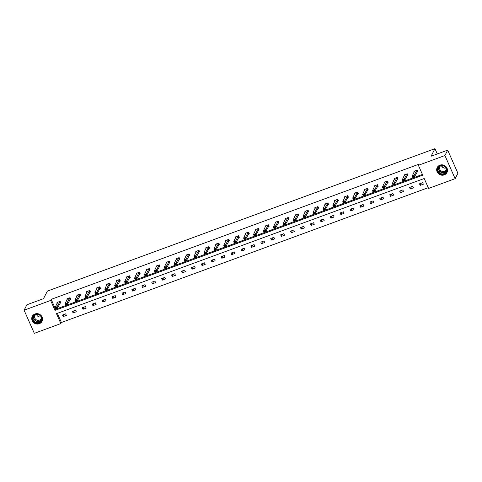<?xml version="1.0" encoding="UTF-8"?>
<svg xmlns="http://www.w3.org/2000/svg" width="482" height="482" viewBox="0 0 482 482"><rect width="100%" height="100%" fill="white"/><g stroke="black" fill="none" stroke-linecap="round" stroke-linejoin="round"><path stroke-width="0.72" d="M34.999 313.969A5.471 5.133 27.1 0 1 41.042 315.433A5.471 5.133 27.1 0 1 42.018 321.337A5.471 5.133 27.1 0 1 39.301 323.723A5.471 5.133 27.1 0 1 33.252 322.253A5.471 5.133 27.1 0 1 32.276 316.349A5.471 5.133 27.1 0 1 34.999 313.969M439.927 165.151A5.471 5.133 27.1 0 1 445.977 166.615A5.471 5.133 27.1 0 1 446.953 172.52A5.471 5.133 27.1 0 1 444.229 174.906A5.471 5.133 27.1 0 1 438.186 173.436A5.471 5.133 27.1 0 1 437.21 167.531A5.471 5.133 27.1 0 1 439.927 165.151M24.1 310.197L26.872 304.787L43.494 298.677L47.375 291.104L434.951 148.667L431.071 156.24L447.694 150.131L457.9 173.267L455.129 178.677L428.588 188.432L424.22 178.515L56.472 313.668L60.846 323.579L34.306 333.333L24.1 310.197L50.64 300.443L55.014 310.354L422.756 175.201L418.382 165.29L444.922 155.535L455.129 178.677M57.358 313.342L61.401 322.5L428.257 187.673M61.401 322.5L60.846 323.579M447.694 150.131L444.922 155.535M443.398 167.814L442.416 165.591M437.282 153.957L434.951 148.667M69.866 299.581L70.764 299.256L70.071 297.689L69.474 298.256L67.034 303.015L67.534 304.142L65.624 304.841L65.13 303.714L67.42 298.665M67.227 299.617L66.896 298.858L70.071 297.689M89.7 292.291L90.592 291.965L89.905 290.399L89.309 290.965L86.868 295.725L87.369 296.852L85.459 297.551L84.965 296.424L87.254 291.375M87.061 292.327L86.724 291.568L89.905 290.399M109.535 285.007L110.426 284.675L109.739 283.115L106.558 284.284L106.896 285.043M129.369 277.716L130.261 277.385L129.574 275.825L129.037 276.313L126.537 281.151L127.031 282.271L125.127 282.976L124.627 281.85L126.917 276.801M126.73 277.752L126.392 276.993L129.574 275.825M149.203 270.426L150.095 270.101L149.402 268.534L148.805 269.101L146.371 273.86L146.865 274.987L144.962 275.686L144.461 274.559L146.751 269.51M146.564 270.462L146.227 269.703L149.402 268.534M169.037 263.136L169.929 262.81L169.236 261.244L166.061 262.413L166.392 263.172M188.866 255.846L189.763 255.52L189.071 253.954L188.474 254.52L186.034 259.28L186.534 260.407L184.624 261.105L184.13 259.979L186.42 254.93M186.227 255.882L185.895 255.123L189.071 253.954M208.7 248.561L209.592 248.23L208.905 246.67L205.724 247.838L206.061 248.598M228.534 241.271L229.426 240.94L228.739 239.379L228.203 239.867L225.703 244.705L226.197 245.826L224.293 246.531L223.799 245.404L226.088 240.355M225.895 241.307L225.558 240.548L228.739 239.379M248.369 233.981L249.26 233.656L248.573 232.089L248.037 232.577L245.537 237.415L246.031 238.542L244.127 239.241L243.627 238.114L245.916 233.065M245.73 234.017L245.392 233.258L248.573 232.089M268.203 226.691L269.095 226.365L268.408 224.799L265.227 225.968L265.564 226.727M288.037 219.4L288.929 219.075L288.236 217.509L287.64 218.075L285.205 222.835L285.699 223.961L283.79 224.66L283.296 223.534L285.585 218.485M285.392 219.443L285.061 218.677L288.236 217.509M307.865 212.116L308.763 211.785L308.07 210.224L307.474 210.785L305.034 215.544L305.534 216.671L303.624 217.376L303.13 216.249L305.419 211.194M305.227 212.152L304.895 211.393L308.07 210.224M327.7 204.826L328.597 204.495L327.905 202.934L324.729 204.103L325.061 204.862M347.534 197.536L348.426 197.21L347.739 195.644L344.558 196.813L344.895 197.572M367.368 190.245L368.26 189.92L367.573 188.354L364.392 189.522L364.729 190.282M387.203 182.955L388.094 182.63L387.408 181.069L386.811 181.63L384.371 186.389L384.865 187.516L382.961 188.215L382.461 187.088L384.75 182.039M384.564 182.997L384.226 182.232L387.408 181.069M407.037 175.671L407.929 175.34L407.236 173.779L406.639 174.339L404.205 179.099L404.699 180.226L402.795 180.931L402.295 179.804L404.585 174.749M404.398 175.707L404.061 174.948L407.236 173.779M418.382 165.29L418.936 164.211L51.194 299.358L55.569 309.269L422.425 174.448M416.954 172.026L417.846 171.694L417.153 170.134L416.556 170.7L414.122 175.454L414.616 176.581L412.706 177.286L412.212 176.159L414.502 171.11M414.309 172.062L413.978 171.303L417.153 170.134M397.12 179.316L398.012 178.985L397.325 177.424L396.722 177.985L394.288 182.744L394.782 183.871L392.878 184.57L392.378 183.449L394.668 178.394M394.481 179.352L394.143 178.587L397.325 177.424M377.286 186.6L378.177 186.275L377.49 184.708L374.309 185.877L374.647 186.636M357.451 193.891L358.343 193.565L357.656 191.999L354.475 193.168L354.812 193.927M337.617 201.181L338.509 200.849L337.822 199.289L334.641 200.458L334.978 201.217M317.783 208.471L318.68 208.14L317.987 206.579L314.812 207.748L315.144 208.507M297.954 215.761L298.846 215.43L298.153 213.869L297.557 214.43L295.123 219.19L295.617 220.316L293.707 221.015L293.213 219.894L295.502 214.839M295.309 215.797L294.978 215.032L298.153 213.869M278.12 223.046L279.012 222.72L278.319 221.154L275.144 222.323L275.481 223.082M258.286 230.336L259.177 230.01L258.491 228.444L255.309 229.613L255.647 230.372M238.451 237.626L239.343 237.295L238.656 235.734L238.12 236.222L235.62 241.06L236.114 242.181L234.21 242.886L233.71 241.759L236.005 236.71M235.812 237.662L235.475 236.903L238.656 235.734M218.617 244.916L219.509 244.585L218.822 243.024L215.641 244.193L215.978 244.952M198.783 252.207L199.681 251.875L198.988 250.315L198.391 250.875L195.951 255.635L196.451 256.761L194.541 257.46L194.047 256.34L196.337 251.285M196.144 252.243L195.812 251.477L198.988 250.315M178.949 259.491L179.846 259.165L179.153 257.599L178.557 258.165L176.117 262.925L176.617 264.052L174.707 264.751L174.213 263.624L176.502 258.575M176.31 259.527L175.978 258.768L179.153 257.599M159.12 266.781L160.012 266.456L159.319 264.889L156.144 266.058L156.475 266.817M139.286 274.071L140.178 273.74L139.491 272.179L138.888 272.746L136.454 277.505L136.948 278.626L135.044 279.331L134.544 278.204L136.834 273.155M136.647 274.107L136.31 273.348L139.491 272.179M119.452 281.361L120.343 281.03L119.657 279.47L119.12 279.958L116.62 284.79L117.114 285.916L115.21 286.621L114.71 285.495L116.999 280.446M116.813 281.398L116.475 280.638L119.657 279.47M99.617 288.646L100.509 288.32L99.822 286.76L96.641 287.923L96.978 288.688M79.783 295.936L80.675 295.611L79.988 294.044L79.452 294.532L76.951 299.37L77.451 300.497L75.541 301.196L75.047 300.069L77.337 295.02M77.144 295.972L76.807 295.213L79.988 294.044M59.949 303.226L60.846 302.901L60.154 301.334L56.978 302.503L57.31 303.262M51.194 299.358L50.64 300.443M62.491 315.011L65.672 313.842L66.359 315.409L63.184 316.572L62.491 315.011M72.408 311.366L75.59 310.197L76.276 311.764L73.101 312.932L72.408 311.366M82.326 307.721L85.507 306.552L86.194 308.118L83.012 309.287L82.326 307.721M92.243 304.076L95.424 302.907L96.111 304.473L92.93 305.642L92.243 304.076M102.16 300.431L105.335 299.262L106.028 300.828L102.847 301.997L102.16 300.431M112.077 296.785L115.252 295.623L115.945 297.183L112.764 298.352L112.077 296.785M121.994 293.146L125.169 291.978L125.862 293.538L122.681 294.707L121.994 293.146M131.911 289.501L135.087 288.332L135.779 289.893L132.598 291.062L131.911 289.501M141.829 285.856L145.004 284.687L145.697 286.248L142.515 287.417L141.829 285.856M151.746 282.211L154.921 281.042L155.608 282.603L152.433 283.771L151.746 282.211M161.657 278.566L164.838 277.397L165.525 278.964L162.35 280.126L161.657 278.566M171.574 274.921L174.755 273.752L175.442 275.318L172.267 276.487L171.574 274.921M181.491 271.276L184.672 270.107L185.359 271.673L182.184 272.842L181.491 271.276M191.408 267.63L194.589 266.462L195.276 268.028L192.101 269.197L191.408 267.63M201.325 263.985L204.507 262.817L205.193 264.383L202.018 265.552L201.325 263.985M211.243 260.34L214.424 259.177L215.111 260.738L211.929 261.907L211.243 260.34M221.16 256.701L224.341 255.532L225.028 257.093L221.847 258.262L221.16 256.701M231.077 253.056L234.252 251.887L234.945 253.448L231.764 254.617L231.077 253.056M240.994 249.411L244.169 248.242L244.862 249.803L241.681 250.971L240.994 249.411M250.911 245.766L254.086 244.597L254.779 246.157L251.598 247.326L250.911 245.766M260.828 242.121L264.003 240.952L264.696 242.518L261.515 243.681L260.828 242.121M270.745 238.476L273.921 237.307L274.613 238.873L271.432 240.042L270.745 238.476M280.663 234.83L283.838 233.662L284.525 235.228L281.349 236.397L280.663 234.83M290.574 231.185L293.755 230.016L294.442 231.583L291.267 232.752L290.574 231.185M300.491 227.54L303.672 226.371L304.359 227.938L301.184 229.107L300.491 227.54M310.408 223.895L313.589 222.732L314.276 224.293L311.101 225.462L310.408 223.895M320.325 220.256L323.506 219.087L324.193 220.648L321.018 221.816L320.325 220.256M330.242 216.611L333.423 215.442L334.11 217.002L330.935 218.171L330.242 216.611M340.159 212.966L343.341 211.797L344.028 213.357L340.846 214.526L340.159 212.966M350.077 209.321L353.258 208.152L353.945 209.712L350.763 210.881L350.077 209.321M359.994 205.675L363.169 204.507L363.862 206.073L360.681 207.236L359.994 205.675M369.911 202.03L373.086 200.861L373.779 202.428L370.598 203.597L369.911 202.03M379.828 198.385L383.003 197.216L383.696 198.783L380.515 199.952L379.828 198.385M389.745 194.74L392.92 193.571L393.613 195.138L390.432 196.307L389.745 194.74M399.662 191.095L402.838 189.932L403.53 191.493L400.349 192.661L399.662 191.095M409.579 187.45L412.755 186.287L413.442 187.847L410.266 189.016L409.579 187.45M419.491 183.811L422.672 182.642L423.359 184.202L420.184 185.371L419.491 183.811M55.569 309.269L55.014 310.354M421.328 183.136L420.184 185.371M411.411 186.775L410.266 189.016M401.494 190.42L400.349 192.661M391.577 194.065L390.432 196.307M381.666 197.71L380.515 199.952M371.749 201.356L370.598 203.597M361.831 205.001L360.681 207.236M351.914 208.646L350.763 210.881M341.997 212.291L340.846 214.526M332.08 215.936L330.935 218.171M322.163 219.581L321.018 221.816M312.246 223.22L311.101 225.462M302.328 226.865L301.184 229.107M292.411 230.51L291.267 232.752M282.494 234.156L281.349 236.397M272.577 237.801L271.432 240.042M262.66 241.446L261.515 243.681M252.749 245.091L251.598 247.326M242.832 248.736L241.681 250.971M232.914 252.381L231.764 254.617M222.997 256.026L221.847 258.262M213.08 259.665L211.929 261.907M203.163 263.311L202.018 265.552M193.246 266.956L192.101 269.197M183.329 270.601L182.184 272.842M173.412 274.246L172.267 276.487M163.494 277.891L162.35 280.126M153.577 281.536L152.433 283.771M143.66 285.181L142.515 287.417M133.743 288.826L132.598 291.062M123.832 292.472L122.681 294.707M113.915 296.111L112.764 298.352M103.998 299.756L102.847 301.997M94.08 303.401L92.93 305.642M84.163 307.046L83.012 309.287M74.246 310.691L73.101 312.932M64.329 314.336L63.184 316.572M414.472 171.122L414.622 171.459M413.707 176.382L412.755 176.731L413.791 176.569L414.122 175.454L412.212 176.159L412.755 176.731M417.647 171.255L414.616 176.581L413.791 176.569M412.706 177.286L412.833 176.918M404.555 174.761L404.705 175.105M407.688 174.942L404.699 180.226L402.838 180.376L403.874 180.214M402.838 180.376L402.295 179.804L404.205 179.099L403.789 180.027M402.795 180.931L402.916 180.563M394.638 178.406L394.788 178.75M397.771 178.587L394.782 183.871L392.92 184.022L393.957 183.859M392.92 184.022L392.378 183.449L394.288 182.744L393.872 183.672M392.878 184.57L392.999 184.208M444.952 166.374A4.736 4.446 27.1 0 1 445.928 172.719A4.736 4.446 27.1 0 1 439.385 173.327A4.736 4.446 27.1 0 1 438.409 166.989A4.736 4.446 27.1 0 1 444.952 166.374M439.644 172.966A4.386 4.115 -152.9 0 0 446.127 171.743A4.386 4.115 -152.9 0 0 444.802 166.525A4.386 4.115 -152.9 0 0 438.319 167.742A4.386 4.115 -152.9 0 0 439.644 172.966M446.037 167.953A3.452 3.241 27.1 0 1 441.452 165.609M446.374 168.76A3.452 3.241 27.1 0 1 440.952 170.803A3.452 3.241 27.1 0 1 440.596 165.802M437.734 166.718A5.441 5.103 -152.9 0 0 437.331 167.375A5.441 5.103 -152.9 0 0 438.969 173.845A5.441 5.103 -152.9 0 0 447.007 172.333A5.441 5.103 -152.9 0 0 447.302 171.622M40.024 315.192A4.736 4.446 27.1 0 1 40.994 321.536A4.736 4.446 27.1 0 1 34.451 322.145A4.736 4.446 27.1 0 1 33.481 315.806A4.736 4.446 27.1 0 1 40.024 315.192M34.716 321.783A4.386 4.115 -152.9 0 0 41.199 320.56A4.386 4.115 -152.9 0 0 39.873 315.342A4.386 4.115 -152.9 0 0 33.391 316.56A4.386 4.115 -152.9 0 0 34.716 321.783M41.103 316.77A3.452 3.241 27.1 0 1 36.524 314.427M41.446 317.578A3.452 3.241 27.1 0 1 36.017 319.62A3.452 3.241 27.1 0 1 35.668 314.619M32.806 315.535A5.441 5.103 -152.9 0 0 32.396 316.192A5.441 5.103 -152.9 0 0 34.041 322.663A5.441 5.103 -152.9 0 0 42.079 321.151A5.441 5.103 -152.9 0 0 42.374 320.44M384.72 182.051L384.871 182.395M383.955 187.317L383.003 187.667L384.04 187.504L384.371 186.389L382.461 187.088L383.003 187.667M387.902 182.19L384.865 187.516L384.04 187.504M382.961 188.215L383.088 187.853M374.803 185.697L374.954 186.04M377.936 185.877L374.948 191.161L373.044 191.86L372.544 190.733L374.833 185.684M374.038 190.962L373.17 191.499L374.122 191.149L374.454 190.035L374.948 191.161L374.122 191.149M377.478 184.714L374.454 190.035L372.544 190.733L373.086 191.312M373.044 191.86L373.17 191.499M364.886 189.342L365.037 189.685M368.019 189.522L365.031 194.806L363.127 195.505L362.627 194.379L364.922 189.33M364.121 194.608L363.169 194.957L364.205 194.794L364.537 193.68L365.031 194.806L364.205 194.794M367.561 188.36L364.537 193.68L362.627 194.379L363.169 194.957M363.127 195.505L363.253 195.144M354.969 192.987L355.12 193.324M358.102 193.162L355.113 198.451L353.21 199.15L352.716 198.024L355.005 192.975M354.204 198.247L353.252 198.602L354.288 198.439L354.619 197.325L355.113 198.451L354.288 198.439M357.644 192.005L354.619 197.325L352.716 198.024L353.252 198.602M353.21 199.15L353.336 198.789M345.052 196.632L345.202 196.969M348.185 196.807L345.202 202.097L343.292 202.795L342.798 201.669L345.088 196.62M344.287 201.892L343.335 202.247L344.371 202.085L344.702 200.97L345.202 202.097L344.371 202.085M347.727 195.65L344.702 200.97L342.798 201.669L343.335 202.247M343.292 202.795L343.419 202.434M335.135 200.277L335.285 200.614M337.81 199.295L334.785 204.615L335.285 205.736L333.375 206.441L332.881 205.314L335.171 200.265M334.369 205.537L333.417 205.886L334.454 205.724L334.785 204.615L332.881 205.314L333.417 205.886M338.316 200.41L335.285 205.736L334.454 205.724M333.375 206.441L333.502 206.079M325.217 203.922L325.368 204.26M327.893 202.94L324.868 208.26L325.368 209.381L323.458 210.086L322.964 208.959L325.254 203.91M324.458 209.182L323.5 209.531L324.537 209.369L324.868 208.26L322.964 208.959L323.5 209.531M328.399 204.055L325.368 209.381L324.537 209.369M323.458 210.086L323.585 209.718M315.306 207.567L315.451 207.905M318.433 207.742L315.451 213.026L313.541 213.731L313.047 212.604L315.336 207.555M314.541 212.827L313.583 213.177L314.619 213.014L314.951 211.899L315.451 213.026L314.619 213.014M317.975 206.585L314.951 211.899L313.047 212.604L313.583 213.177M313.541 213.731L313.668 213.363M305.389 211.206L305.534 211.55M308.522 211.387L305.534 216.671L303.666 216.822L304.702 216.659M303.666 216.822L303.13 216.249L305.034 215.544L304.624 216.472M303.624 217.376L303.75 217.008M295.472 214.852L295.623 215.195M298.605 215.032L295.617 220.316L293.755 220.467L294.791 220.304M293.755 220.467L293.213 219.894L295.123 219.19L294.707 220.117M293.707 221.015L293.833 220.654M285.555 218.497L285.706 218.84M284.79 223.762L283.838 224.112L284.874 223.949L285.205 222.835L283.296 223.534L283.838 224.112M288.73 218.635L285.699 223.961L284.874 223.949M283.79 224.66L283.916 224.299M275.638 222.142L275.788 222.485M278.307 221.16L275.288 226.48L275.782 227.606L273.878 228.305L273.378 227.179L275.668 222.13M274.873 227.408L273.921 227.757L274.957 227.594L275.288 226.48L273.378 227.179L273.921 227.757M278.819 222.274L275.782 227.606L274.957 227.594M273.878 228.305L273.999 227.944M265.721 225.787L265.871 226.124M268.396 224.805L265.371 230.125L265.865 231.252L263.961 231.95L263.461 230.824L265.751 225.775M264.955 231.053L264.003 231.402L265.04 231.24L265.371 230.125L263.461 230.824L264.003 231.402M268.902 225.919L265.865 231.252L265.04 231.24M263.961 231.95L264.082 231.589M255.803 229.432L255.954 229.769M258.479 228.45L255.454 233.77L255.948 234.897L254.044 235.596L253.544 234.469L255.834 229.42M255.038 234.692L254.086 235.047L255.123 234.885L255.454 233.77L253.544 234.469L254.086 235.047M258.985 229.565L255.948 234.897L255.123 234.885M254.044 235.596L254.171 235.234M245.886 233.077L246.037 233.415M245.121 238.337L244.169 238.692L245.205 238.524L245.537 237.415L243.627 238.114L244.169 238.692M249.067 233.21L246.031 238.542L245.205 238.524M244.127 239.241L244.254 238.879M235.969 236.722L236.12 237.06M235.204 241.982L234.252 242.332L235.288 242.169L235.62 241.06L233.71 241.759L234.252 242.332M239.15 236.855L236.114 242.181L235.288 242.169M234.21 242.886L234.336 242.524M226.052 240.367L226.203 240.705M225.287 245.627L224.335 245.977L225.371 245.814L225.703 244.705L223.799 245.404L224.335 245.977M229.233 240.5L226.197 245.826L225.371 245.814M224.293 246.531L224.419 246.163M216.135 244.013L216.285 244.35M218.81 243.03L215.785 248.344L216.285 249.471L214.376 250.176L213.881 249.049L216.171 244M215.37 249.272L214.418 249.622L215.454 249.459L215.785 248.344L213.881 249.049L214.418 249.622M219.316 244.145L216.285 249.471L215.454 249.459M214.376 250.176L214.502 249.809M206.218 247.652L206.368 247.995M208.893 246.67L205.868 251.99L206.368 253.116L204.458 253.815L203.964 252.695L206.254 247.64M205.453 252.917L204.501 253.267L205.537 253.104L205.868 251.99L203.964 252.695L204.501 253.267M209.399 247.79L206.368 253.116L205.537 253.104M204.458 253.815L204.585 253.454M196.301 251.297L196.451 251.64M195.541 256.563L194.583 256.912L195.62 256.749L195.951 255.635L194.047 256.34L194.583 256.912M199.482 251.435L196.451 256.761L195.62 256.749M194.541 257.46L194.668 257.099M186.389 254.942L186.534 255.285M185.624 260.208L184.666 260.557L185.703 260.394L186.034 259.28L184.13 259.979L184.666 260.557M189.565 255.08L186.534 260.407L185.703 260.394M184.624 261.105L184.751 260.744M176.472 258.587L176.617 258.93M175.707 263.853L174.749 264.202L175.785 264.04L176.117 262.925L174.213 263.624L174.749 264.202M179.647 258.72L176.617 264.052L175.785 264.04M174.707 264.751L174.833 264.389M166.555 262.232L166.706 262.57M169.224 261.25L166.206 266.57L166.7 267.697L164.79 268.396L164.296 267.269L166.585 262.22M165.79 267.498L164.838 267.847L165.874 267.685L166.206 266.57L164.296 267.269L164.838 267.847M169.73 262.365L166.7 267.697L165.874 267.685M164.79 268.396L164.916 268.034M156.638 265.877L156.789 266.215M159.307 264.895L156.288 270.215L156.783 271.342L154.873 272.041L154.379 270.914L156.668 265.865M155.873 271.137L154.921 271.493L155.957 271.33L156.288 270.215L154.379 270.914L154.921 271.493M159.813 266.01L156.783 271.342L155.957 271.33M154.873 272.041L154.999 271.679M146.721 269.522L146.871 269.86M145.956 274.782L145.004 275.132L146.04 274.969L146.371 273.86L144.461 274.559L145.004 275.132M149.902 269.655L146.865 274.987L146.04 274.969M144.962 275.686L145.082 275.324M136.804 273.167L136.954 273.505M136.038 278.427L135.087 278.777L136.123 278.614L136.454 277.505L134.544 278.204L135.087 278.777M139.985 273.3L136.948 278.626L136.123 278.614M135.044 279.331L135.165 278.97M126.886 276.813L127.037 277.15M126.121 282.072L125.169 282.422L126.206 282.259L126.537 281.151L124.627 281.85L125.169 282.422M130.068 276.945L127.031 282.271L126.206 282.259M125.127 282.976L125.254 282.609M116.969 280.458L117.12 280.795M116.204 285.718L115.252 286.067L116.289 285.904L116.62 284.79L114.71 285.495L115.252 286.067M120.151 280.59L117.114 285.916L116.289 285.904M115.21 286.621L115.337 286.254M107.052 284.097L107.203 284.44M109.727 283.115L106.703 288.435L107.197 289.562L105.293 290.26L104.793 289.14L107.088 284.085M106.287 289.363L105.335 289.712L106.371 289.549L106.703 288.435L104.793 289.14L105.335 289.712M110.233 284.235L107.197 289.562L106.371 289.549M105.293 290.26L105.419 289.899M97.135 287.742L97.286 288.085M99.81 286.76L96.786 292.08L97.28 293.207L95.376 293.906L94.882 292.785L97.171 287.73M96.37 293.008L95.418 293.357L96.454 293.195L96.786 292.08L94.882 292.785L95.418 293.357M100.316 287.881L97.28 293.207L96.454 293.195M95.376 293.906L95.502 293.544M87.218 291.387L87.369 291.731M86.453 296.653L85.501 297.002L86.537 296.84L86.868 295.725L84.965 296.424L85.501 297.002M90.399 291.52L87.369 296.852L86.537 296.84M85.459 297.551L85.585 297.189M77.301 295.032L77.451 295.376M76.536 300.298L75.584 300.648L76.62 300.485L76.951 299.37L75.047 300.069L75.584 300.648M80.482 295.165L77.451 300.497L76.62 300.485M75.541 301.196L75.668 300.834M67.384 298.677L67.534 299.015M66.624 303.943L65.666 304.293L66.703 304.13L67.034 303.015L65.13 303.714L65.666 304.293M70.565 298.81L67.534 304.142L66.703 304.13M65.624 304.841L65.751 304.479M57.472 302.322L57.617 302.66M60.142 301.34L57.117 306.66L57.617 307.787L55.707 308.486L55.213 307.359L57.503 302.31M56.707 307.582L55.749 307.938L56.786 307.775L57.117 306.66L55.213 307.359L55.749 307.938M60.648 302.455L57.617 307.787L56.786 307.775M55.707 308.486L55.834 308.125M416.556 170.7L417.057 171.821M416.623 170.622L417.117 171.749M406.639 174.339L407.139 175.466M406.706 174.267L407.2 175.394M396.722 177.985L397.222 179.111M396.788 177.912L397.282 179.039M446.368 171.158A4.386 4.115 27.1 0 1 438.656 167.206M438.957 166.85A4.242 3.977 -152.9 0 0 446.483 170.706M41.44 319.976A4.386 4.115 27.1 0 1 33.722 316.023M34.023 315.668A4.242 3.977 -152.9 0 0 41.554 319.524M386.811 181.63L387.305 182.756M386.871 181.557L387.371 182.678M376.894 185.275L377.388 186.401M376.954 185.196L377.454 186.323M366.977 188.92L367.471 190.047M367.037 188.842L367.537 189.968M357.06 192.565L357.554 193.692M357.12 192.487L357.62 193.613M347.142 196.21L347.636 197.337M347.203 196.132L347.703 197.258M337.225 199.855L337.719 200.982M337.286 199.777L337.786 200.904M327.308 203.5L327.802 204.627M327.374 203.422L327.868 204.549M317.391 207.146L317.891 208.266M317.457 207.067L317.951 208.194M307.474 210.785L307.974 211.911M307.54 210.712L308.034 211.839M297.557 214.43L298.057 215.556M297.623 214.357L298.117 215.478M287.64 218.075L288.14 219.202M287.706 218.003L288.2 219.123M277.722 221.72L278.222 222.847M277.789 221.642L278.283 222.768M267.805 225.365L268.305 226.492M267.872 225.287L268.366 226.413M257.894 229.01L258.388 230.137M257.954 228.932L258.454 230.059M247.977 232.655L248.471 233.782M248.037 232.577L248.537 233.704M238.06 236.3L238.554 237.427M238.12 236.222L238.62 237.349M228.143 239.946L228.637 241.066M228.203 239.867L228.703 240.994M218.226 243.591L218.72 244.711M218.286 243.512L218.786 244.639M208.308 247.23L208.802 248.357M208.369 247.158L208.869 248.284M198.391 250.875L198.885 252.002M198.457 250.803L198.952 251.923M188.474 254.52L188.974 255.647M188.54 254.448L189.034 255.568M178.557 258.165L179.057 259.292M178.623 258.087L179.117 259.214M168.64 261.81L169.14 262.937M168.706 261.732L169.2 262.859M158.723 265.455L159.223 266.582M158.789 265.377L159.283 266.504M148.805 269.101L149.306 270.227M148.872 269.022L149.366 270.149M138.888 272.746L139.388 273.872M138.955 272.667L139.449 273.794M128.977 276.391L129.471 277.512M129.037 276.313L129.537 277.439M119.06 280.036L119.554 281.157M119.12 279.958L119.62 281.084M109.143 283.675L109.637 284.802M109.203 283.603L109.703 284.729M99.226 287.32L99.72 288.447M99.286 287.248L99.786 288.369M89.309 290.965L89.803 292.092M89.369 290.893L89.869 292.014M79.391 294.61L79.885 295.737M79.452 294.532L79.952 295.659M69.474 298.256L69.968 299.382M69.541 298.177L70.035 299.304M59.557 301.901L60.057 303.027M59.623 301.822L60.117 302.949M437.331 167.375L437.505 167.031M447.007 172.333L447.188 171.99M32.396 316.192L32.571 315.849M42.079 321.151L42.253 320.807"/></g></svg>

